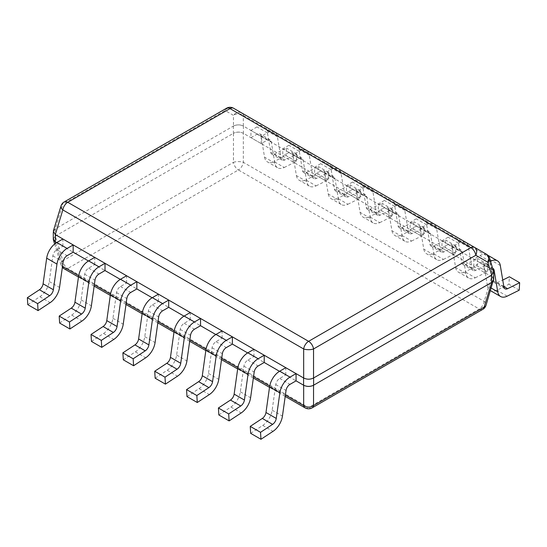 <?xml version="1.0" encoding="UTF-8"?>
<svg xmlns="http://www.w3.org/2000/svg" width="547" height="547" viewBox="0 0 547 547"><rect width="100%" height="100%" fill="white"/><g stroke="black" fill="none" stroke-linecap="round" stroke-linejoin="round"><path stroke-width="0.41" stroke-dasharray="2.73 2.05" d="M55.295 234.608L53.291 231.757L55.295 228.906L233.46 126.042C236.755 124.511 240.044 124.511 243.333 126.042L491.705 269.439L493.709 272.29L491.705 275.141M489.592 258.259A7.09 3.973 163 0 0 487.746 256.475L491.705 269.439L493.667 271.599M313.54 378.004C310.245 379.536 306.956 379.536 303.667 378.004M53.332 231.066L55.295 228.906L62.83 204.222A7.09 4.096 60 0 1 64.225 201.932M226.492 108.251A7.09 4.096 -120 0 0 225.097 110.535L233.46 115.362L233.46 126.042C236.755 124.463 240.044 124.463 243.333 126.042L243.34 115.362A7.09 4.096 120 0 0 241.945 113.079A7.09 6.249 -60 0 0 233.46 115.362A7.09 5.374 180 0 1 243.34 115.362L487.746 256.475M53.291 238.998L55.295 236.147L62.83 260.83L233.46 162.322A7.09 4.096 -120 0 0 238.396 169.96A7.09 4.096 120 0 0 243.34 162.322L243.333 133.283C240.044 131.697 236.755 131.697 233.46 133.283C236.755 131.752 240.044 131.752 243.333 133.283L491.63 276.632L493.709 279.531M60.984 206.007A7.09 3.973 -163 0 1 62.83 204.222L225.097 110.535A7.09 6.249 120 0 1 233.583 108.251L486.358 254.184M493.709 278.991L491.705 276.679L484.17 301.363A7.09 4.096 -60 0 1 479.234 309A7.09 4.096 -120 0 0 482.775 309.349M55.37 228.865L55.37 236.099L53.291 238.465M55.37 236.099L233.46 133.283L233.46 162.322A7.09 2.571 0 0 1 243.34 162.322L484.17 301.363A7.09 3.973 17 0 1 486.016 305.281M250.683 433.347L262.751 425.409A14.537 8.396 -60 0 0 272.16 410.195L275.756 384.541A5.675 3.275 120 0 1 279.708 378.428L285.787 374.921L296.064 380.856L279.517 371.304M218.841 414.961L230.909 407.023A14.537 8.396 -60 0 0 240.311 391.809L243.914 366.155A5.675 3.275 120 0 1 247.866 360.049L253.945 356.535L264.222 362.476L247.675 352.918M186.999 396.575L199.067 388.637A14.537 8.396 -60 0 0 208.469 373.423L212.072 347.769A5.675 3.275 120 0 1 216.024 341.663L222.103 338.155L232.379 344.09L215.833 334.538M155.157 378.196L167.225 370.251A14.537 8.396 -60 0 0 176.626 355.044L180.23 329.39A5.675 3.275 120 0 1 184.182 323.277L190.26 319.769L200.537 325.704L183.99 316.152M123.314 359.81L135.382 351.871A14.537 8.396 -60 0 0 144.784 336.658L148.387 311.004A5.675 3.275 120 0 1 152.339 304.898L158.418 301.383L168.695 307.318L152.148 297.766M91.472 341.424L103.54 333.485A14.537 8.396 -60 0 0 112.942 318.272L116.545 292.618A5.675 3.275 120 0 1 120.497 286.512L126.576 283.004L136.853 288.939L120.306 279.387M59.63 323.045L71.698 315.099A14.537 8.396 -60 0 0 81.1 299.893L84.703 274.238A5.675 3.275 120 0 1 88.655 268.126L94.734 264.618L105.01 270.553L88.464 261.001M27.788 304.658L39.856 296.72A14.537 8.396 -60 0 0 49.257 281.507L52.861 255.852A5.675 3.275 120 0 1 56.813 249.747L62.891 246.232L73.168 252.167L56.621 242.615M312.146 407.864A7.09 4.096 60 0 1 308.604 407.515A7.09 4.096 -60 0 1 305.055 407.864M64.225 268.823A7.09 4.096 120 0 0 67.766 268.468L238.396 169.96L479.234 309L308.604 407.515L67.766 268.468A7.09 4.096 60 0 1 62.83 260.83A7.09 3.973 -17 0 0 60.984 264.748A7.09 3.973 -17 0 0 62.495 266.382M285.787 374.921L285.787 367.687M253.945 356.535L253.945 349.301M222.103 338.155L222.103 330.914M190.26 319.769L190.26 312.535M158.418 301.383L158.418 294.149M126.576 283.004L126.576 275.763M94.734 264.618L94.734 257.377M62.891 246.232L62.891 238.998M490.536 261.35A14.537 8.396 120 0 0 490.187 261.541L484.109 265.049L484.109 272.29L490.187 268.782A5.675 3.275 -60 0 1 492.669 268.345M491.268 288.084L487.459 285.89L483.863 264.392A5.675 3.275 -60 0 0 482.748 262.567A5.675 3.275 -60 0 0 479.91 262.847L473.832 266.355L473.832 259.114L479.91 255.606A14.537 8.396 120 0 1 487.179 254.888L487.692 255.182M500.314 265.507L490.03 259.572L493.633 281.069A5.675 3.275 -60 0 0 494.748 282.895A5.675 3.275 -60 0 0 497.305 282.765L502.748 280.064M490.03 259.572A14.537 8.396 120 0 0 487.179 254.888M487.459 285.89A14.537 8.396 120 0 0 490.317 290.573A14.537 8.396 120 0 0 496.867 290.238L508.936 284.249L509.373 276.775M484.109 265.049L473.832 259.114M484.109 272.29L473.832 266.355M519.212 290.183L508.936 284.249M475.302 277.787L487.37 271.797L487.808 264.324L475.74 270.321A5.675 3.275 -60 0 1 473.182 270.45A5.675 3.275 -60 0 1 472.068 268.618L468.471 247.121A14.537 8.396 120 0 0 465.613 242.437A14.537 8.396 120 0 0 458.345 243.162L452.266 246.67L452.266 253.904L458.345 250.396A5.675 3.275 -60 0 1 461.183 250.116A5.675 3.275 -60 0 1 462.297 251.941L465.9 273.438A14.537 8.396 120 0 0 468.752 278.122A14.537 8.396 120 0 0 475.302 277.787L465.025 271.852A14.537 8.396 120 0 1 458.475 272.187L468.752 278.122M465.9 273.438L455.617 267.504L452.02 246.006A5.675 3.275 -60 0 0 450.906 244.181A5.675 3.275 -60 0 0 448.068 244.461L441.99 247.969L441.99 240.735L448.068 237.227A14.537 8.396 120 0 1 455.336 236.502L465.613 242.437M468.471 247.121L458.188 241.186L461.791 262.683A5.675 3.275 -60 0 0 462.906 264.516A5.675 3.275 -60 0 0 465.463 264.386L477.531 258.389L477.093 265.863L465.025 271.852M458.188 241.186A14.537 8.396 120 0 0 455.336 236.502M455.617 267.504A14.537 8.396 120 0 0 458.475 272.187M452.266 246.67L441.99 240.735M452.266 253.904L441.99 247.969M487.808 264.324L477.531 258.389M487.37 271.797L477.093 265.863M443.46 259.408L455.528 253.411L455.966 245.945L443.897 251.935A5.675 3.275 -60 0 1 441.34 252.064A5.675 3.275 -60 0 1 440.226 250.239L436.629 228.742A14.537 8.396 120 0 0 433.771 224.058A14.537 8.396 120 0 0 426.503 224.776L420.424 228.284L420.424 235.525L426.503 232.01A5.675 3.275 -60 0 1 429.34 231.73A5.675 3.275 -60 0 1 430.455 233.562L434.058 255.059A14.537 8.396 120 0 0 436.909 259.743A14.537 8.396 120 0 0 443.46 259.408L433.183 253.473A14.537 8.396 120 0 1 426.633 253.808L436.909 259.743M434.058 255.059L423.775 249.124L420.178 227.627A5.675 3.275 -60 0 0 419.064 225.795A5.675 3.275 -60 0 0 416.226 226.075L410.147 229.59L410.147 222.349L416.226 218.841A14.537 8.396 120 0 1 423.494 218.123L433.771 224.058M436.629 228.742L426.345 222.807L429.949 244.304A5.675 3.275 -60 0 0 431.063 246.129A5.675 3.275 -60 0 0 433.621 246L445.689 240.01L445.251 247.476L433.183 253.473M426.345 222.807A14.537 8.396 120 0 0 423.494 218.123M423.775 249.124A14.537 8.396 120 0 0 426.633 253.808M420.424 228.284L410.147 222.349M420.424 235.525L410.147 229.59M455.966 245.945L445.689 240.01M455.528 253.411L445.251 247.476M411.618 241.022L423.686 235.032L424.123 227.559L412.055 233.548A5.675 3.275 -60 0 1 409.498 233.678A5.675 3.275 -60 0 1 408.383 231.853L404.787 210.356A14.537 8.396 120 0 0 401.929 205.672A14.537 8.396 120 0 0 394.661 206.39L388.582 209.898L388.582 217.138L394.661 213.631A5.675 3.275 -60 0 1 397.498 213.351A5.675 3.275 -60 0 1 398.613 215.176L402.216 236.673A14.537 8.396 120 0 0 405.067 241.357A14.537 8.396 120 0 0 411.618 241.022L401.341 235.087A14.537 8.396 120 0 1 394.79 235.422L405.067 241.357M402.216 236.673L391.932 230.738L388.336 209.241A5.675 3.275 -60 0 0 387.221 207.416A5.675 3.275 -60 0 0 384.384 207.696L378.305 211.204L378.305 203.963L384.384 200.455A14.537 8.396 120 0 1 391.652 199.737L401.929 205.672M404.787 210.356L394.503 204.421L398.107 225.918A5.675 3.275 -60 0 0 399.221 227.743A5.675 3.275 -60 0 0 401.778 227.614L413.84 221.624L413.409 229.097L401.341 235.087M394.503 204.421A14.537 8.396 120 0 0 391.652 199.737M391.932 230.738A14.537 8.396 120 0 0 394.79 235.422M388.582 209.898L378.305 203.963M388.582 217.138L378.305 211.204M424.123 227.559L413.84 221.624M423.686 235.032L413.409 229.097M379.775 222.636L391.843 216.646L392.281 209.173L380.213 215.162A5.675 3.275 -60 0 1 377.656 215.299A5.675 3.275 -60 0 1 376.541 213.467L372.945 191.97A14.537 8.396 120 0 0 370.087 187.286A14.537 8.396 120 0 0 362.818 188.004L356.74 191.518L356.74 198.752L362.818 195.245A5.675 3.275 -60 0 1 365.656 194.964A5.675 3.275 -60 0 1 366.77 196.79L370.374 218.287A14.537 8.396 120 0 0 373.225 222.971A14.537 8.396 120 0 0 379.775 222.636L369.498 216.701A14.537 8.396 120 0 1 362.948 217.036L373.225 222.971M370.374 218.287L360.09 212.352L356.494 190.855A5.675 3.275 -60 0 0 355.379 189.03A5.675 3.275 -60 0 0 352.541 189.31L346.463 192.817L346.463 185.583L352.541 182.069A14.537 8.396 120 0 1 359.81 181.351L370.087 187.286M372.945 191.97L362.661 186.035L366.264 207.532A5.675 3.275 -60 0 0 367.379 209.364A5.675 3.275 -60 0 0 369.936 209.227L381.997 203.238L381.567 210.711L369.498 216.701M362.661 186.035A14.537 8.396 120 0 0 359.81 181.351M360.09 212.352A14.537 8.396 120 0 0 362.948 217.036M356.74 191.518L346.463 185.583M356.74 198.752L346.463 192.817M392.281 209.173L381.997 203.238M391.843 216.646L381.567 210.711M347.933 204.257L360.001 198.26L360.439 190.787L348.371 196.783A5.675 3.275 -60 0 1 345.813 196.913A5.675 3.275 -60 0 1 344.699 195.088L341.102 173.584A14.537 8.396 120 0 0 338.244 168.9A14.537 8.396 120 0 0 330.976 169.625L324.897 173.132L324.897 180.373L330.976 176.859A5.675 3.275 -60 0 1 333.814 176.578A5.675 3.275 -60 0 1 334.928 178.411L338.531 199.908A14.537 8.396 120 0 0 341.383 204.592A14.537 8.396 120 0 0 347.933 204.257L337.656 198.322A14.537 8.396 120 0 1 331.106 198.657L341.383 204.592M338.531 199.908L328.248 193.973L324.651 172.476A5.675 3.275 -60 0 0 323.537 170.643A5.675 3.275 -60 0 0 320.699 170.924L314.621 174.431L314.621 167.197L320.699 163.69A14.537 8.396 120 0 1 327.968 162.965L338.244 168.9M341.102 173.584L330.819 167.649L334.422 189.153A5.675 3.275 -60 0 0 335.537 190.978A5.675 3.275 -60 0 0 338.094 190.848L350.155 184.852L349.724 192.325L337.656 198.322M330.819 167.649A14.537 8.396 120 0 0 327.968 162.965M328.248 193.973A14.537 8.396 120 0 0 331.106 198.657M324.897 173.132L314.621 167.197M324.897 180.373L314.621 174.431M360.439 190.787L350.155 184.852M360.001 198.26L349.724 192.325M316.091 185.871L328.159 179.881L328.597 172.408L316.528 178.397A5.675 3.275 -60 0 1 313.971 178.527A5.675 3.275 -60 0 1 312.857 176.702L309.26 155.204A14.537 8.396 120 0 0 306.402 150.521A14.537 8.396 120 0 0 299.134 151.239L293.055 154.746L293.055 161.987L299.134 158.48A5.675 3.275 -60 0 1 301.971 158.192A5.675 3.275 -60 0 1 303.086 160.025L306.689 181.522A14.537 8.396 120 0 0 309.54 186.206A14.537 8.396 120 0 0 316.091 185.871L305.814 179.936A14.537 8.396 120 0 1 299.264 180.271L309.54 186.206M306.689 181.522L296.406 175.587L292.809 154.09A5.675 3.275 -60 0 0 291.695 152.257A5.675 3.275 -60 0 0 288.857 152.545L282.778 156.052L282.778 148.811L288.857 145.304A14.537 8.396 120 0 1 296.125 144.586L306.402 150.521M309.26 155.204L298.977 149.269L302.58 170.767A5.675 3.275 -60 0 0 303.694 172.592A5.675 3.275 -60 0 0 306.252 172.462L318.313 166.473L317.875 173.946L305.814 179.936M298.977 149.269A14.537 8.396 120 0 0 296.125 144.586M296.406 175.587A14.537 8.396 120 0 0 299.264 180.271M293.055 154.746L282.778 148.811M293.055 161.987L282.778 156.052M328.597 172.408L318.313 166.473M328.159 179.881L317.875 173.946M284.249 167.485L296.317 161.495L296.754 154.022L284.686 160.011A5.675 3.275 -60 0 1 282.129 160.141A5.675 3.275 -60 0 1 281.014 158.315L277.418 136.818A14.537 8.396 120 0 0 274.56 132.135A14.537 8.396 120 0 0 267.292 132.853L261.213 136.367L261.213 143.601L267.292 140.094A5.675 3.275 -60 0 1 270.129 139.813A5.675 3.275 -60 0 1 271.244 141.639L274.84 163.136A14.537 8.396 120 0 0 277.698 167.82A14.537 8.396 120 0 0 284.249 167.485L273.972 161.55A14.537 8.396 120 0 1 267.421 161.885L277.698 167.82M274.84 163.136L264.563 157.201L260.967 135.704A5.675 3.275 -60 0 0 259.852 133.878A5.675 3.275 -60 0 0 257.015 134.159L250.936 137.666L250.936 130.432L257.015 126.918A14.537 8.396 120 0 1 264.283 126.2L274.56 132.135M277.418 136.818L267.134 130.883L270.738 152.381A5.675 3.275 -60 0 0 271.852 154.206A5.675 3.275 -60 0 0 274.409 154.076L286.471 148.087L286.033 155.56L273.972 161.55M267.134 130.883A14.537 8.396 120 0 0 264.283 126.2M264.563 157.201A14.537 8.396 120 0 0 267.421 161.885M261.213 136.367L250.936 130.432M261.213 143.601L250.936 137.666M296.754 154.022L286.471 148.087M296.317 161.495L286.033 155.56M491.63 269.397L491.63 276.632M243.415 126.084L243.415 133.324M233.384 126.084L233.384 133.324M285.397 395.03L269.726 385.984M253.555 376.651L237.883 367.598M221.713 358.264L206.041 349.218M189.871 339.878L174.199 330.832M158.028 321.499L142.357 312.446M126.186 303.113L110.515 294.067M94.344 284.727L78.672 275.681M55.705 243.21L62.584 265.733M275.756 384.541L286.033 390.476M272.16 410.195L282.437 416.13M279.708 378.428L289.985 384.363M262.751 425.409L273.028 431.344M243.914 366.155L254.191 372.09M240.311 391.809L250.594 397.744M247.866 360.049L258.143 365.984M230.909 407.023L241.186 412.958M212.072 347.769L222.349 353.704M208.469 373.423L218.752 379.365M216.024 341.663L226.301 347.598M199.067 388.637L209.344 394.572M180.23 329.39L190.506 335.325M176.626 355.044L186.91 360.979M184.182 323.277L194.458 329.212M167.225 370.251L177.502 376.186M148.387 311.004L158.664 316.939M144.784 336.658L155.068 342.593M152.339 304.898L162.616 310.833M135.382 351.871L145.659 357.806M116.545 292.618L126.822 298.553M112.942 318.272L123.225 324.207M120.497 286.512L130.774 292.447M103.54 333.485L113.817 339.42M84.703 274.238L94.98 280.173M81.1 299.893L91.383 305.828M88.655 268.126L98.932 274.061M71.698 315.099L81.975 321.034M52.861 255.852L63.137 261.787M49.257 281.507L59.541 287.442M56.813 249.747L67.09 255.681M39.856 296.72L50.133 302.655M493.093 269.726L483.863 264.392M503.91 287.004L493.633 281.069M490.187 261.541L479.91 255.606M490.187 268.782L479.91 262.847M503.835 286.539L497.305 282.765M507.144 296.173L496.867 290.238M462.297 251.941L452.02 246.006M472.068 268.618L461.791 262.683M458.345 243.162L448.068 237.227M458.345 250.396L448.068 244.461M475.74 270.321L465.463 264.386M430.455 233.562L420.178 227.627M440.226 250.239L429.949 244.304M426.503 224.776L416.226 218.841M426.503 232.01L416.226 226.075M443.897 251.935L433.621 246M398.613 215.176L388.336 209.241M408.383 231.853L398.107 225.918M394.661 206.39L384.384 200.455M394.661 213.631L384.384 207.696M412.055 233.548L401.778 227.614M366.77 196.79L356.494 190.855M376.541 213.467L366.264 207.532M362.818 188.004L352.541 182.069M362.818 195.245L352.541 189.31M380.213 215.162L369.936 209.227M334.928 178.411L324.651 172.476M344.699 195.088L334.422 189.153M330.976 169.625L320.699 163.69M330.976 176.859L320.699 170.924M348.371 196.783L338.094 190.848M303.086 160.025L292.809 154.09M312.857 176.702L302.58 170.767M299.134 151.239L288.857 145.304M299.134 158.48L288.857 152.545M316.528 178.397L306.252 172.462M271.244 141.639L260.967 135.704M281.014 158.315L270.738 152.381M267.292 132.853L257.015 126.918M267.292 140.094L257.015 134.159M284.686 160.011L274.409 154.076M493.709 272.29L493.709 272.823M53.291 231.757L53.291 232.29M285.206 396.404L269.514 387.344M253.364 378.018L237.672 368.958M221.521 359.632L205.829 350.572M189.679 341.253L173.987 332.193M157.837 322.867L142.145 313.807M125.995 304.481L110.303 295.421M94.152 286.102L78.46 277.042M54.652 244.017L60.984 264.748A7.09 7.09 0 0 0 62.372 267.278M493.025 268.502L482.748 262.567M505.025 288.83L494.748 282.895M461.183 250.116L450.906 244.181M473.182 270.45L462.906 264.516M429.34 231.73L419.064 225.795M441.34 252.064L431.063 246.129M397.498 213.351L387.221 207.416M409.498 233.678L399.221 227.743M365.656 194.964L355.379 189.03M377.656 215.299L367.379 209.364M333.814 176.578L323.537 170.643M345.813 196.913L335.537 190.978M301.971 158.192L291.695 152.257M313.971 178.527L303.694 172.592M270.129 139.813L259.852 133.878M282.129 160.141L271.852 154.206"/><path stroke-width="0.82" d="M491.63 275.182L313.54 378.004C310.245 379.584 306.956 379.584 303.667 378.004L303.66 348.965A7.09 4.096 -60 0 1 308.604 341.328A7.09 4.096 60 0 1 313.54 348.965L475.808 255.278A7.09 4.096 -120 0 0 470.871 247.641A7.09 4.096 -60 0 1 474.413 247.292L233.583 108.251L474.413 247.292A7.09 5.238 120 0 1 475.808 255.278L487.746 262.17A7.09 3.973 163 0 0 489.592 258.259L493.667 271.599L491.63 275.182L491.63 282.423L313.54 385.245C310.245 386.77 306.956 386.77 303.667 385.245C306.956 386.825 310.245 386.825 313.54 385.245L313.54 405.58A7.09 4.096 60 0 1 312.146 407.864A7.09 7.09 0 0 1 305.055 407.864A7.09 4.096 -60 0 1 303.66 405.58A7.09 5.374 0 0 0 313.54 405.58L484.17 307.065A7.09 3.973 17 0 0 486.016 305.281L493.709 278.991M303.667 378.004L55.295 234.608L53.332 231.066L60.984 206.007A7.09 3.973 -163 0 0 62.83 209.918L303.66 348.965A7.09 2.571 180 0 0 313.54 348.965L313.54 378.004M493.709 272.823L493.709 279.531L491.63 282.423M226.492 108.251A7.09 7.09 0 0 1 233.583 108.251A7.09 4.096 120 0 0 230.041 108.6A7.09 4.096 -120 0 0 226.492 108.251L64.225 201.932A7.09 4.096 60 0 1 67.766 202.287L308.604 341.328L470.871 247.641L230.041 108.6L67.766 202.287A7.09 4.096 120 0 0 62.83 209.918L55.295 234.608M491.705 275.141L487.746 262.17A7.09 5.238 -60 0 0 486.358 254.184L486.358 254.184A7.09 4.096 -60 0 1 487.746 256.475M474.413 247.292L486.358 254.184L474.413 247.292M486.016 305.281A7.09 7.09 0 0 1 482.775 309.349A7.09 4.096 -120 0 0 484.17 307.065L491.705 282.382L493.667 280.221M53.291 238.465L53.332 239.689L55.295 241.849L53.291 238.998L53.291 232.29M56.621 242.615L55.295 241.849L55.705 243.21M285.397 395.03L303.66 405.58L303.667 385.245L296.064 380.856L296.064 373.622L289.985 377.129A14.537 8.396 -60 0 0 279.866 392.78L276.262 418.434A5.675 3.275 120 0 1 272.591 424.369L260.529 432.315L260.967 439.282L273.028 431.344A14.537 8.396 -60 0 0 282.437 416.13L286.033 390.476A5.675 3.275 120 0 1 289.985 384.363L296.064 380.856M279.517 371.304L264.222 362.476L264.222 355.235L258.143 358.743A14.537 8.396 -60 0 0 248.023 374.401L244.42 400.055A5.675 3.275 120 0 1 240.748 405.99L228.687 413.929L229.125 420.896L241.186 412.958A14.537 8.396 -60 0 0 250.594 397.744L254.191 372.09A5.675 3.275 120 0 1 258.143 365.984L264.222 362.476M247.675 352.918L232.379 344.09L232.379 336.849L226.301 340.357A14.537 8.396 -60 0 0 216.181 356.015L212.578 381.669A5.675 3.275 120 0 1 208.906 387.604L196.845 395.543L197.276 402.51L209.344 394.572A14.537 8.396 -60 0 0 218.752 379.365L222.349 353.704A5.675 3.275 120 0 1 226.301 347.598L232.379 344.09M215.833 334.538L200.537 325.704L200.537 318.47L194.458 321.978A14.537 8.396 -60 0 0 184.339 337.629L180.736 363.283A5.675 3.275 120 0 1 177.064 369.218L165.003 377.163L165.433 384.131L177.502 376.186A14.537 8.396 -60 0 0 186.91 360.979L190.506 335.325A5.675 3.275 120 0 1 194.458 329.212L200.537 325.704M183.99 316.152L168.695 307.318L168.695 300.084L162.616 303.592A14.537 8.396 -60 0 0 152.497 319.243L148.893 344.904A5.675 3.275 120 0 1 145.222 350.839L133.16 358.777L133.591 365.745L145.659 357.806A14.537 8.396 -60 0 0 155.068 342.593L158.664 316.939A5.675 3.275 120 0 1 162.616 310.833L168.695 307.318M152.148 297.766L136.853 288.939L136.853 281.698L130.774 285.206A14.537 8.396 -60 0 0 120.655 300.864L117.051 326.518A5.675 3.275 120 0 1 113.379 332.453L101.311 340.391L101.749 347.359L113.817 339.42A14.537 8.396 -60 0 0 123.225 324.207L126.822 298.553A5.675 3.275 120 0 1 130.774 292.447L136.853 288.939M120.306 279.387L105.01 270.553L105.01 263.312L98.932 266.827A14.537 8.396 -60 0 0 88.812 282.478L85.209 308.132A5.675 3.275 120 0 1 81.537 314.067L69.469 322.012L69.907 328.979L81.975 321.034A14.537 8.396 -60 0 0 91.383 305.828L94.98 280.173A5.675 3.275 120 0 1 98.932 274.061L105.01 270.553M88.464 261.001L73.168 252.167L73.168 244.933L67.09 248.441A14.537 8.396 -60 0 0 56.97 264.092L53.367 289.746A5.675 3.275 120 0 1 49.695 295.688L37.627 303.626L38.064 310.593L50.133 302.655A14.537 8.396 -60 0 0 59.541 287.442L63.137 261.787A5.675 3.275 120 0 1 67.09 255.681L73.168 252.167M62.495 266.382A7.09 3.973 -17 0 0 62.83 266.533A7.09 4.096 120 0 0 64.225 268.823L78.46 277.042M296.064 373.622L285.787 367.687L279.708 371.194L289.985 377.129M260.967 439.282L250.683 433.347L250.246 426.38L262.314 418.434A5.675 3.275 120 0 0 265.986 412.5L269.582 386.845A14.537 8.396 -60 0 1 279.708 371.194M250.246 426.38L260.529 432.315M264.222 355.235L253.945 349.301L247.866 352.808L258.143 358.743M229.125 420.896L218.841 414.961L218.403 407.994L230.472 400.055A5.675 3.275 120 0 0 234.143 394.12L237.74 368.466A14.537 8.396 -60 0 1 247.866 352.808M218.403 407.994L228.687 413.929M232.379 336.849L222.103 330.914L216.024 334.422L226.301 340.357M197.276 402.51L186.999 396.575L186.561 389.608L198.629 381.669A5.675 3.275 120 0 0 202.301 375.734L205.898 350.08A14.537 8.396 -60 0 1 216.024 334.422M186.561 389.608L196.845 395.543M200.537 318.47L190.26 312.535L184.182 316.043L194.458 321.978M165.433 384.131L155.157 378.196L154.719 371.228L166.787 363.283A5.675 3.275 120 0 0 170.459 357.348L174.055 331.694A14.537 8.396 -60 0 1 184.182 316.043M154.719 371.228L165.003 377.163M168.695 300.084L158.418 294.149L152.339 297.657L162.616 303.592M133.591 365.745L123.314 359.81L122.877 352.842L134.945 344.904A5.675 3.275 120 0 0 138.617 338.969L142.213 313.308A14.537 8.396 -60 0 1 152.339 297.657M122.877 352.842L133.16 358.777M136.853 281.698L126.576 275.763L120.497 279.271L130.774 285.206M101.749 347.359L91.472 341.424L91.034 334.456L103.103 326.518A5.675 3.275 120 0 0 106.774 320.583L110.371 294.929A14.537 8.396 -60 0 1 120.497 279.271M91.034 334.456L101.311 340.391M105.01 263.312L94.734 257.377L88.655 260.892L98.932 266.827M69.907 328.979L59.63 323.045L59.192 316.077L71.26 308.132A5.675 3.275 120 0 0 74.932 302.197L78.529 276.543A14.537 8.396 -60 0 1 88.655 260.892M59.192 316.077L69.469 322.012M73.168 244.933L62.891 238.998L56.813 242.506L67.09 248.441M38.064 310.593L27.788 304.658L27.35 297.691L39.418 289.753A5.675 3.275 120 0 0 43.09 283.811L46.686 258.157A14.537 8.396 -60 0 1 56.813 242.506M27.35 297.691L37.627 303.626M492.669 268.345A5.675 3.275 -60 0 1 493.025 268.502A5.675 3.275 -60 0 1 494.139 270.327L497.743 291.825A14.537 8.396 120 0 0 500.594 296.508A14.537 8.396 120 0 0 507.144 296.173L519.212 290.183L519.65 282.71L509.373 276.775L502.748 280.064M519.65 282.71L507.582 288.7A5.675 3.275 -60 0 1 505.025 288.83A5.675 3.275 -60 0 1 503.91 287.004L500.314 265.507A14.537 8.396 120 0 0 497.455 260.823A14.537 8.396 120 0 0 490.536 261.35M313.616 377.963L313.616 385.197M55.37 234.656L55.37 241.89M269.726 385.984L253.555 376.651M237.883 367.598L221.713 358.264M206.041 349.218L189.871 339.878M174.199 330.832L158.028 321.499M142.357 312.446L126.186 303.113M110.515 294.067L94.344 284.727M78.672 275.681L62.83 266.533L62.584 265.733M303.585 377.963L303.585 385.197M269.582 386.845L279.866 392.78M265.986 412.5L276.262 418.434M262.314 418.434L272.591 424.369M237.74 368.466L248.023 374.401M234.143 394.12L244.42 400.055M230.472 400.055L240.748 405.99M205.898 350.08L216.181 356.015M202.301 375.734L212.578 381.669M198.629 381.669L208.906 387.604M174.055 331.694L184.339 337.629M170.459 357.348L180.736 363.283M166.787 363.283L177.064 369.218M142.213 313.308L152.497 319.243M138.617 338.969L148.893 344.904M134.945 344.904L145.222 350.839M110.371 294.929L120.655 300.864M106.774 320.583L117.051 326.518M103.103 326.518L113.379 332.453M78.529 276.543L88.812 282.478M74.932 302.197L85.209 308.132M71.26 308.132L81.537 314.067M46.686 258.157L56.97 264.092M43.09 283.811L53.367 289.746M39.418 289.753L49.695 295.688M494.139 270.327L493.093 269.726M497.743 291.825L491.268 288.084M507.582 288.7L503.835 286.539M64.225 201.932A7.09 7.09 0 0 0 60.984 206.007M489.592 258.259A7.09 7.09 0 0 0 486.358 254.184M305.055 407.864L285.206 396.404M269.514 387.344L253.364 378.018M237.672 368.958L221.521 359.632M205.829 350.572L189.679 341.253M173.987 332.193L157.837 322.867M142.145 313.807L125.995 304.481M110.303 295.421L94.152 286.102M482.775 309.349L312.146 407.864M62.372 267.278A7.09 7.09 0 0 0 64.225 268.823M54.652 244.017L53.332 239.689M487.692 255.182L497.455 260.823M490.474 290.669L500.594 296.508"/></g></svg>
